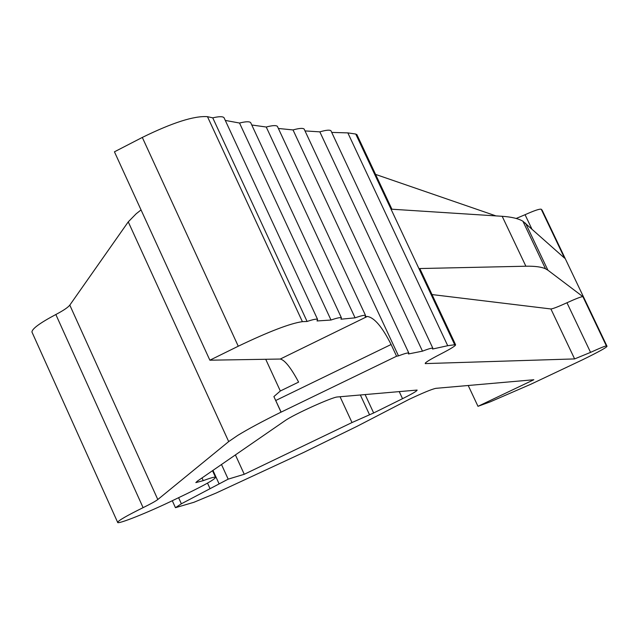 <?xml version="1.0" encoding="UTF-8"?>
<svg xmlns="http://www.w3.org/2000/svg" width="639" height="639" viewBox="0 0 639 639"><rect width="100%" height="100%" fill="white"/><g stroke="black" fill="none" stroke-linecap="round" stroke-linejoin="round"><path stroke-width="0.96" d="M251.774 124.996L266.239 127.017L355.084 317.839C361.075 315.738 364.557 314.947 365.532 315.458L365.188 316.72L367.297 316.473C374.238 317.471 382.17 326.809 391.108 344.493L396.579 356.227L281.12 412.123L273.891 396.579L280.329 390.988L265.72 359.278M367.297 316.473L280.281 359.038C284.802 360.045 290.913 367.737 298.613 382.106L280.329 390.988M280.281 359.038L209.864 360.196L114.437 151.818L142.305 137.433C172.602 122.592 194.328 115.667 207.475 116.673L212.755 117.848L307.087 321.465C313.126 319.452 316.624 318.757 317.575 319.38L317.032 320.962L331.01 320.027C336.985 317.974 340.459 317.24 341.418 317.807L340.994 319.204L355.084 317.839M32.102 332.384L31.95 332.04C31.99 328.797 39.953 322.959 55.841 314.516L143.096 507.654C150.78 503.875 155.684 501.168 157.801 499.522L228.69 441.589L237.66 435.447C247.868 429.176 262.325 421.405 281.024 412.147L273.891 396.579M228.69 441.589L128.255 221.861L136.203 213.753L141.043 209.927M278.372 128.471L293.021 129.933L398.48 355.867L396.579 356.227M209.864 360.196L238.259 346.218C268.987 331.521 290.37 323.334 302.391 321.657L307.087 321.465M221.493 464.505L228.171 479.146L181.372 503.788L175.453 507.685L193.913 502.294L216.094 493.06L303.669 452.452L357.145 426.277L408.856 399.487C422.73 392.945 431.7 389.231 435.782 388.344L533.829 379.742L477.988 406.324L490.385 401.787L530.769 384.271L582.448 359.837C598.663 351.889 606.85 347.36 607.01 346.25L542.152 210.183L541.225 209.225C539.58 208.785 534.196 210.614 525.066 214.712L531.72 228.69M55.841 314.516C63.365 310.554 68.022 307.423 69.803 305.115L157.801 499.522M128.255 221.861L69.803 305.115M224.353 118.383L224.025 117.688C222.739 116.338 218.985 116.386 212.755 117.848M225.303 120.428L239.521 123.031L331.01 320.027M250.999 123.327L250.672 122.624C249.394 121.362 245.672 121.498 239.521 123.031M277.717 127.065L277.39 126.354C276.104 125.18 272.39 125.404 266.239 127.017M304.468 129.749L304.132 129.046C302.854 127.944 299.156 128.239 293.021 129.933M305.011 130.915L319.843 131.858L422.475 351.154C428.434 348.87 431.876 347.872 432.811 348.167L432.547 349.038L447.715 345.707L455.535 344.637C456.182 345.475 451.086 348.678 440.247 354.254C429.696 359.677 424.703 362.792 425.254 363.599L574.621 358.918L590.564 352.377C599.717 348.191 604.989 346.042 606.379 345.931L607.01 346.25M331.274 131.45L330.946 130.747C329.668 129.717 325.97 130.084 319.843 131.858M331.729 132.409L347.84 132.888L447.715 345.707M357.137 135.141L355.747 134.038L347.84 132.888M375.58 174.407L495.976 215.902M516.16 218.458L525.066 214.712M304.132 129.046L408.792 352.992L408.449 353.966L422.475 351.154M408.792 352.992C407.866 352.664 404.431 353.623 398.48 355.867M143.096 507.654C126.841 515.673 118.351 520.569 117.64 522.335C116.921 524.978 148.863 512.19 174.599 499.618L186.564 493.867C205.175 484.825 214.84 479.322 215.559 477.365C215.111 476.678 211.006 477.772 203.25 480.648L195.846 482.605L197.283 481.199L284.978 420.734C293.333 414.647 332.599 396.883 337.48 396.971L417.115 390.062C417.307 390.844 412.451 393.72 402.53 398.68L373.655 412.97L352.009 422.547L244.258 474.282L228.171 479.146M420.079 269.155L418.92 268.564L391.028 209.161L502.182 216.302C511.607 216.941 518.509 218.586 522.902 221.23L564.549 258.124L541.257 209.257M525.522 223.131L547.911 270.201L582.896 296.656C581.41 296.568 576.098 298.605 566.961 302.758L590.564 352.377M468.219 385.501L477.988 406.324M235.408 454.912L244.258 474.282M365.101 394.551L373.655 412.97M432.012 294.563L550.898 308.964C552.799 308.837 558.151 306.768 566.961 302.758M547.911 270.201L545.522 268.803C541.481 266.91 534.931 266.048 525.881 266.215L418.92 268.564L454.649 344.637M391.108 344.493L275.768 400.485M238.259 346.218L142.305 137.433M207.475 116.673L302.391 321.657M582.928 296.672L606.411 345.939M178.608 497.693L181.372 503.788M207.515 483.108L209.919 488.38M212.955 470.392L219.017 483.691M340.06 396.747L352.009 422.547M360.348 394.966L369.51 414.687M399.215 391.555L402.53 398.68M202.012 477.94L203.25 480.648M391.028 209.161L355.747 134.038M550.898 308.964L574.621 358.918M425.374 362.992L425.686 363.655M502.182 216.302L525.881 266.215M277.39 126.354L365.532 315.458M250.672 122.624L341.418 317.807M224.025 117.688L317.575 319.38M172.298 500.728L175.453 507.685M212.515 470.695L215.559 477.365M31.95 332.04L117.64 522.335M330.946 130.747L432.811 348.167M356.826 134.47L391.931 209.225M541.225 209.225L564.517 258.092M582.896 296.656L606.379 345.931M419.879 268.723L455.535 344.637M522.902 221.23L545.522 268.803"/></g></svg>
